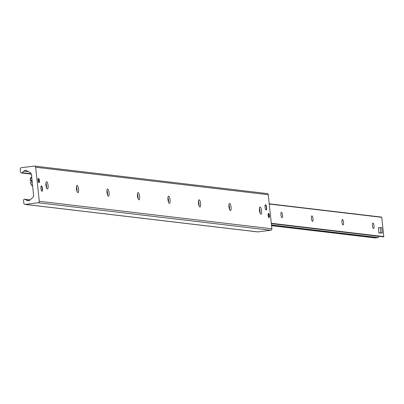 <?xml version="1.0" encoding="UTF-8"?>
<svg xmlns="http://www.w3.org/2000/svg" width="404" height="404" viewBox="0 0 404 404"><rect width="100%" height="100%" fill="white"/><g stroke="black" fill="none" stroke-linecap="round" stroke-linejoin="round"><path stroke-width="0.61" d="M41.43 186.017A2.641 0.747 -97.2 0 1 42.465 188.633A2.641 0.747 -97.2 0 1 42.046 191.259A2.641 0.747 -97.2 0 1 40.971 188.734A2.641 0.747 -97.2 0 1 41.38 186.017A2.641 0.747 -97.2 0 1 41.43 186.017M265.559 204.747A2.641 0.747 -97.2 0 1 266.589 207.363A2.641 0.747 -97.2 0 1 266.17 209.984A2.641 0.747 -97.2 0 1 265.095 207.464A2.641 0.747 -97.2 0 1 265.504 204.747A2.641 0.747 -97.2 0 1 265.559 204.747M268.549 213.352A2.141 0.606 -97.2 0 1 269.382 215.473A2.141 0.606 -97.2 0 1 269.044 217.599A2.141 0.606 -97.2 0 1 268.175 215.554A2.141 0.606 -97.2 0 1 268.503 213.352A2.141 0.606 -97.2 0 1 268.549 213.352M38.547 178.401A2.141 0.606 -97.2 0 1 39.385 180.522A2.141 0.606 -97.2 0 1 39.047 182.653A2.141 0.606 -97.2 0 1 38.173 180.608A2.141 0.606 -97.2 0 1 38.506 178.401A2.141 0.606 -97.2 0 1 38.547 178.401M259.459 208.424A3.631 1.025 -97.2 0 1 260.045 213.014M260.923 214.226A3.631 1.025 -97.2 0 1 259.504 210.625A3.631 1.025 -97.2 0 1 260.08 207.02A3.631 1.025 -97.2 0 1 261.555 210.489A3.631 1.025 -97.2 0 1 260.994 214.226A3.631 1.025 -97.2 0 1 260.923 214.226M228.957 204.818A3.631 1.025 -97.2 0 1 229.538 209.408M230.416 210.62A3.631 1.025 -97.2 0 1 228.997 207.02A3.631 1.025 -97.2 0 1 229.573 203.414A3.631 1.025 -97.2 0 1 231.053 206.883A3.631 1.025 -97.2 0 1 230.492 210.62A3.631 1.025 -97.2 0 1 230.416 210.62M198.455 201.212A3.631 1.025 -97.2 0 1 199.036 205.803M199.914 207.015A3.631 1.025 -97.2 0 1 198.495 203.414A3.631 1.025 -97.2 0 1 199.071 199.808A3.631 1.025 -97.2 0 1 200.551 203.278A3.631 1.025 -97.2 0 1 199.99 207.015A3.631 1.025 -97.2 0 1 199.914 207.015M167.948 197.607A3.631 1.025 -97.2 0 1 168.534 202.197M169.412 203.409A3.631 1.025 -97.2 0 1 167.993 199.808A3.631 1.025 -97.2 0 1 168.569 196.203A3.631 1.025 -97.2 0 1 170.044 199.672A3.631 1.025 -97.2 0 1 169.483 203.409A3.631 1.025 -97.2 0 1 169.412 203.409M137.446 194.006A3.631 1.025 -97.2 0 1 138.027 198.591M138.905 199.803A3.631 1.025 -97.2 0 1 137.486 196.203A3.631 1.025 -97.2 0 1 138.062 192.597A3.631 1.025 -97.2 0 1 139.542 196.066A3.631 1.025 -97.2 0 1 138.981 199.803A3.631 1.025 -97.2 0 1 138.905 199.803M106.944 190.4A3.631 1.025 -97.2 0 1 107.525 194.991M108.403 196.198A3.631 1.025 -97.2 0 1 106.984 192.597A3.631 1.025 -97.2 0 1 107.56 188.991A3.631 1.025 -97.2 0 1 109.04 192.461A3.631 1.025 -97.2 0 1 108.474 196.198A3.631 1.025 -97.2 0 1 108.403 196.198M76.437 186.794A3.631 1.025 -97.2 0 1 77.023 191.385M77.901 192.592A3.631 1.025 -97.2 0 1 76.482 188.991A3.631 1.025 -97.2 0 1 77.058 185.386A3.631 1.025 -97.2 0 1 78.533 188.855A3.631 1.025 -97.2 0 1 77.972 192.592A3.631 1.025 -97.2 0 1 77.901 192.592M45.935 183.189A3.631 1.025 -97.2 0 1 46.516 187.779M47.394 188.986A3.631 1.025 -97.2 0 1 45.975 185.386A3.631 1.025 -97.2 0 1 46.551 181.78A3.631 1.025 -97.2 0 1 48.031 185.249A3.631 1.025 -97.2 0 1 47.47 188.986A3.631 1.025 -97.2 0 1 47.394 188.986M257.247 231.825A1.323 1.262 -83.3 0 0 257.828 231.896L270.776 230.25A1.323 1.262 -83.3 0 0 271.892 228.78L268.251 194.713A1.323 1.262 -83.3 0 0 267.15 193.561L34.557 166.069A1.323 1.262 96.7 0 1 35.658 167.221L39.299 201.288A1.323 1.262 96.7 0 1 38.183 202.757L25.24 204.404A1.323 1.262 96.7 0 1 23.841 203.252L23.538 200.409A1.055 1.01 96.7 0 1 25.028 199.349L27.023 200.465A2.641 2.525 -83.3 0 0 29.906 200.101L32.956 197.263A1.98 1.894 -83.3 0 0 33.593 195.551L31.593 176.023A0.328 0.318 -83.3 0 0 31.527 175.397L31.315 174.235A1.98 1.894 -83.3 0 0 30.335 172.73L26.77 170.735A2.641 2.525 -83.3 0 0 23.886 171.099L22.18 172.69A1.055 1.01 96.7 0 1 20.503 172.028L20.2 169.185A1.323 1.262 96.7 0 1 21.316 167.716L34.259 166.069A1.323 1.262 96.7 0 1 34.557 166.069M373.528 228.533A2.732 0.773 -97.2 0 1 372.463 225.831A2.732 0.773 -97.2 0 1 372.892 223.114A2.732 0.773 -97.2 0 1 374.003 225.725A2.732 0.773 -97.2 0 1 373.584 228.533A2.732 0.773 -97.2 0 1 373.528 228.533M343.026 224.927A2.732 0.773 -97.2 0 1 341.956 222.225A2.732 0.773 -97.2 0 1 342.39 219.513A2.732 0.773 -97.2 0 1 343.501 222.119A2.732 0.773 -97.2 0 1 343.077 224.927A2.732 0.773 -97.2 0 1 343.026 224.927M312.519 221.321A2.732 0.773 -97.2 0 1 311.454 218.62A2.732 0.773 -97.2 0 1 311.888 215.908A2.732 0.773 -97.2 0 1 312.994 218.513A2.732 0.773 -97.2 0 1 312.575 221.321A2.732 0.773 -97.2 0 1 312.519 221.321M282.017 217.716A2.732 0.773 -97.2 0 1 280.952 215.014A2.732 0.773 -97.2 0 1 281.381 212.302A2.732 0.773 -97.2 0 1 282.492 214.908A2.732 0.773 -97.2 0 1 282.073 217.716A2.732 0.773 -97.2 0 1 282.017 217.716M271.337 223.599L383.426 236.845A0.263 0.253 -83.3 0 0 383.8 236.582L381.74 217.322A0.263 0.253 -83.3 0 0 381.326 217.155M375.164 237.916A0.263 0.253 -83.3 0 0 375.281 237.931L377.796 237.613A0.263 0.253 -83.3 0 0 377.937 237.547L379.204 236.365M382.31 232.967L378.901 233.027L378.341 227.785L380.23 227.548L381.755 227.725L382.31 232.967L380.785 232.79L380.23 227.548M378.901 233.027L380.785 232.79M31.613 180.694L30.315 180.537L31.588 180.351A4.212 1.192 82.8 0 0 31.759 181.921L30.482 182.113A3.843 1.086 82.8 0 0 31.714 185.199M30.633 182.073L30.482 182.113C31.361 185.088 31.936 186.219 32.204 185.502A4.106 1.161 -97.2 0 1 32.148 185.497A4.106 1.161 -97.2 0 1 30.633 182.073M30.77 177.77A3.843 1.086 82.8 0 0 30.315 180.527L30.467 180.502A4.106 1.161 -97.2 0 1 31.169 177.356L31.633 177.255M38.274 178.639A1.98 0.561 -97.2 0 1 38.324 178.679A1.98 0.561 -97.2 0 1 38.951 180.507A1.98 0.561 -97.2 0 1 38.799 182.431A1.98 0.561 -97.2 0 1 38.759 182.482M268.271 213.59A1.98 0.561 -97.2 0 1 268.322 213.625A1.98 0.561 -97.2 0 1 268.953 215.453A1.98 0.561 -97.2 0 1 268.801 217.382A1.98 0.561 -97.2 0 1 268.761 217.428M266.039 209.964A2.641 0.747 82.8 0 0 266.347 207.489A2.641 0.747 82.8 0 0 265.383 204.798M41.915 191.233A2.641 0.747 82.8 0 0 42.223 188.759A2.641 0.747 82.8 0 0 41.259 186.072M35.658 167.221L268.251 194.713M22.18 172.69L31.199 173.755M23.886 171.099L28.371 171.629M27.023 200.465L28.871 200.687M25.028 199.349L30.073 199.945M25.24 204.404L257.828 231.896M38.183 202.757L270.776 230.25M39.299 201.288L271.892 228.78M269.246 204.025L381.74 217.322M271.559 225.669L375.281 237.931M271.493 225.048L377.796 237.613M271.483 224.962L377.937 237.547M271.301 223.286L383.8 236.582M21.387 172.952L31.295 174.124M24.664 199.233L30.143 199.879M24.942 204.404L257.535 231.896M269.221 203.818L381.522 217.089M271.559 225.679L375.225 237.931M271.337 223.619L383.517 236.875M30.305 180.527L31.169 177.356M32.204 185.502L32.517 185.487"/></g></svg>
